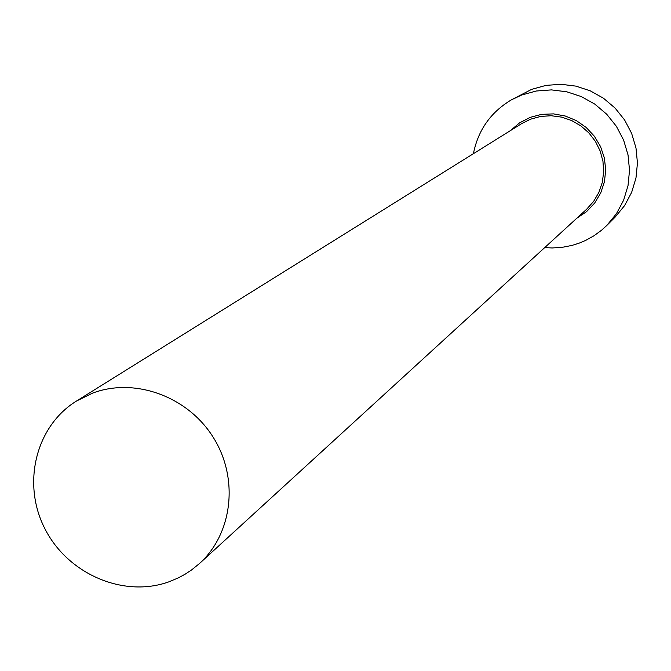 <?xml version="1.0" encoding="UTF-8"?>
<svg xmlns="http://www.w3.org/2000/svg" width="671" height="671" viewBox="0 0 671 671"><rect width="100%" height="100%" fill="white"/><g stroke="black" fill="none" stroke-linecap="round" stroke-linejoin="round"><path stroke-width="1.01" d="M168.765 581.883L178.31 577.89L185.121 574.2L191.587 569.939L199.606 563.414C232.787 533.344 239.002 478.079 213.219 437.307C187.721 396.36 134.72 377.152 92.573 393.131L76.41 401.082C35.513 426.32 21.682 484.009 45.007 528.933C67.88 574.082 123.464 598.087 168.765 581.883M544.693 247.607L552.208 247.968L562.206 247.331L572.028 245.41L579.182 243.145L585.699 240.386L593.944 235.789L601.568 230.22L606.81 225.439L616.439 213.697L623.611 200.243L628.031 185.59L629.524 170.291L628.031 154.926L623.602 140.08L616.397 126.333L606.693 114.204L594.858 104.164L581.363 96.59L566.71 91.776L551.47 89.897L536.221 91.013L521.543 95.064L511.47 99.82C490.803 112.099 478.121 130.048 473.407 153.684M606.81 225.439L615.164 217.094L624.609 205.578L631.637 192.392L635.974 178.025L637.45 163.028L635.991 147.972L631.654 133.428L624.6 119.958L615.089 108.081L603.497 98.243L590.27 90.837L575.911 86.123L560.973 84.286L546.026 85.376L531.633 89.36L511.47 99.82M510.363 130.66L519.53 122.894L530.216 117.35L541.648 114.347L553.508 113.885L565.234 115.999L576.297 120.579L586.16 127.431L594.372 136.23L600.537 146.555L604.37 157.937L605.703 169.83L604.462 181.69L600.721 192.946L594.657 203.087L586.563 211.642L576.808 218.218M199.606 563.414L586.639 209.226L593.609 201.426L598.893 192.359L602.298 182.395L603.665 171.91L602.952 161.317L600.176 151.025L595.445 141.455L588.945 132.975L580.935 125.922L571.726 120.57L561.677 117.131L551.201 115.731L540.692 116.427L530.568 119.186L521.661 123.615L76.41 401.082"/></g></svg>
